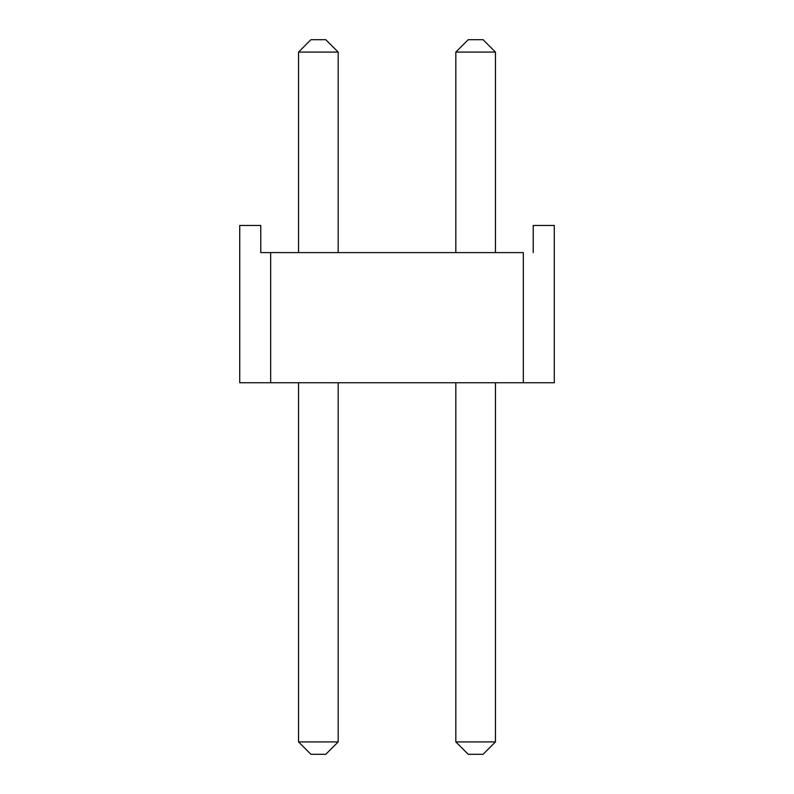 <?xml version="1.0" encoding="UTF-8"?>
<svg xmlns="http://www.w3.org/2000/svg" width="794" height="794" viewBox="0 0 794 794"><rect width="100%" height="100%" fill="white"/><g stroke="black" fill="none" stroke-linecap="round" stroke-linejoin="round"><path stroke-width="1.19" d="M468.212 39.7L483.07 39.7L468.212 39.7L455.825 52.086L455.825 252.591L455.825 52.086L468.212 39.7M483.07 754.3L468.212 754.3L483.07 754.3L495.456 741.914L495.456 382.758L495.456 741.914L483.07 754.3M455.825 382.758L455.825 741.914L495.456 741.914L455.825 741.914L455.825 382.758M495.456 252.591L495.456 52.086L455.825 52.086L495.456 52.086L495.456 252.591M455.825 741.914L468.212 754.3L455.825 741.914M495.456 52.086L483.07 39.7L495.456 52.086M310.93 39.7L325.788 39.7L310.93 39.7L298.544 52.086L298.544 252.591L298.544 52.086L310.93 39.7M325.788 754.3L310.93 754.3L325.788 754.3L338.175 741.914L338.175 382.758L338.175 741.914L325.788 754.3M298.544 382.758L298.544 741.914L338.175 741.914L298.544 741.914L298.544 382.758M338.175 252.591L338.175 52.086L298.544 52.086L338.175 52.086L338.175 252.591M298.544 741.914L310.93 754.3L298.544 741.914M338.175 52.086L325.788 39.7L338.175 52.086M554.281 382.758L239.719 382.758L523.325 382.758L523.325 252.591L270.675 252.591L523.325 252.591L523.325 382.758L554.281 382.758L554.281 225.476L533.231 225.476L554.281 225.476L554.281 382.758M260.769 252.591L270.675 252.591L270.675 382.758L270.675 252.591L260.769 252.591L260.769 225.476L239.719 225.476L260.769 225.476L260.769 252.591M533.231 225.476L533.231 252.591L533.231 225.476M239.719 225.476L239.719 382.758L239.719 225.476"/></g></svg>
